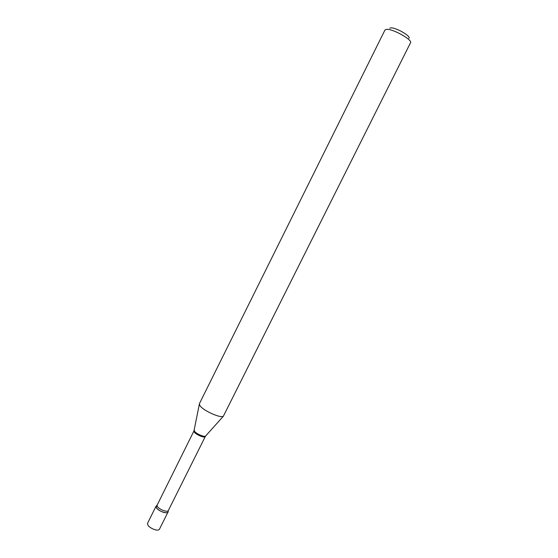 <?xml version="1.0" encoding="UTF-8"?>
<svg xmlns="http://www.w3.org/2000/svg" width="558" height="558" viewBox="0 0 558 558"><rect width="100%" height="100%" fill="white"/><g stroke="black" fill="none" stroke-linecap="round" stroke-linejoin="round"><path stroke-width="0.84" d="M168.056 510.856C169.918 515.194 157.286 511.24 156.135 507.096L157.063 505.353L156.142 506.029L147.556 523.278C147.382 525.622 149.732 527.742 154.608 529.647C157.182 530.365 158.793 530.219 159.448 529.207L168.063 511.972L168.042 510.828M156.142 506.029C156.024 508.268 158.395 510.354 163.271 512.286C165.838 513.025 167.435 512.921 168.063 511.972M389.756 28.207L390.677 27.9C395.392 27.098 411.755 36.514 408.84 38.321M386.366 29.358C392.176 28.36 412.878 39.897 410.5 42.771L223.367 416.205C220.563 418.64 201.933 409.977 199.68 405.185L199.429 403.643L384.957 30.034L386.366 29.358M157.063 505.297L193.975 430.895L194.072 431.704C195.181 434.326 204.73 438.442 205.295 436.537L205.769 435.833M194.254 430.092L194.337 430.929C195.37 433.364 204.068 437.374 205.539 436.098L223.367 416.205M157.168 504.864L157.161 505.862C157.977 509.022 167.526 512.914 168.376 510.451L205.295 436.537M193.975 430.895L199.339 404.229"/></g></svg>
